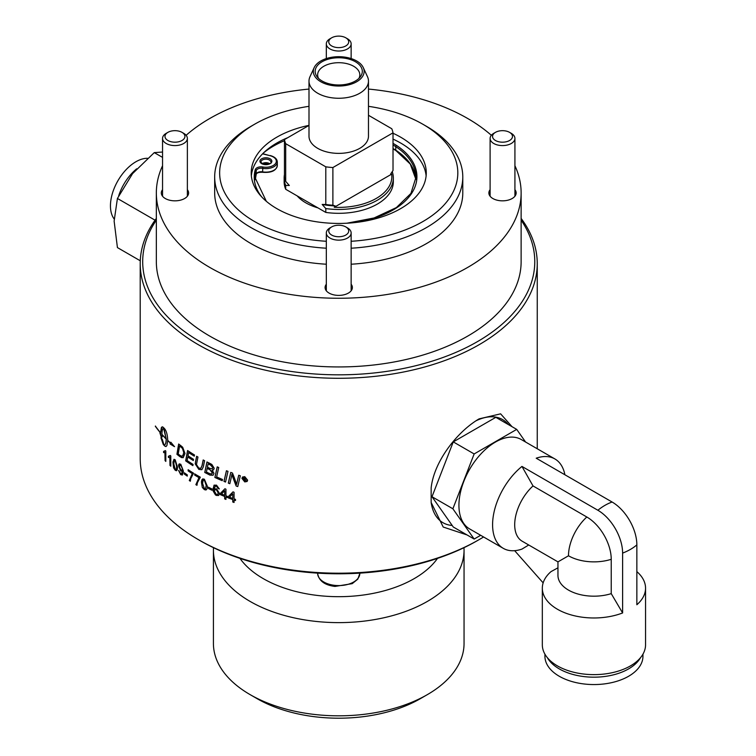 <?xml version="1.0" encoding="UTF-8"?>
<svg xmlns="http://www.w3.org/2000/svg" width="756" height="756" viewBox="0 0 756 756"><rect width="100%" height="100%" fill="white"/><g stroke="black" fill="none" stroke-linecap="round" stroke-linejoin="round"><path stroke-width="1.13" d="M140.276 260.782L117.426 247.59L114.128 221.121L117.426 198.459L132.555 173.634L154.271 152.617L162.549 157.39M155.056 220.185L117.426 198.459M162.549 152.032L154.271 152.617M118.701 195.766A35.986 20.771 -60 0 1 136.685 168.805M114.156 218.966A35.986 20.771 -60 0 1 110.452 205.83A35.986 20.771 -60 0 1 147.429 158.287M229.465 497.183A198.526 114.619 0 0 0 232.754 498.412L232.754 493.81A610.404 20.979 136.3 0 0 229.465 497.183M287.79 137.658A87.535 50.539 0 0 0 276.838 143.016A87.535 50.539 0 0 0 262.568 153.846A87.535 50.539 0 0 0 251.342 175.827M426.119 175.827A87.535 50.539 0 0 0 393.016 139.104M393.016 148.838L395.964 150.614A0.992 0.605 -57.1 0 1 395.964 150.614A0.992 0.605 -57.1 0 1 395.766 150.17L395.766 146.645A80.816 46.655 180 0 1 415.923 177.471L410.924 193.432L396.399 207.569L374.059 217.964L346.768 223.228M352.608 222.803A81.809 47.231 0 0 0 396.503 145.445A0.992 0.605 122.9 0 0 395.766 146.645A80.741 46.617 180 0 0 393.016 144.972M284.454 140.701A92.44 53.364 0 0 0 273.37 146.163A92.44 53.364 0 0 0 263.664 152.769M297.184 195.899A46.456 26.819 0 0 0 317.955 207.891M308.996 125.411L284.454 139.586L284.454 177.273A54.593 31.516 0 0 0 285.692 181.364L289.331 185.485L285.692 185.418A54.593 31.516 180 0 1 284.143 177.944A54.593 31.516 180 0 1 284.454 174.57M392.232 171.669A54.593 31.516 180 0 1 393.328 177.944A54.593 31.516 180 0 1 325.798 208.561L322.169 204.441A52.107 30.089 0 0 0 335.173 205.934L334.246 207.276A53.109 30.656 0 0 0 391.646 174.135L390.72 173.861L393.016 170.516L393.016 132.829A54.593 31.516 180 0 0 391.769 128.737L368.474 115.281M322.169 204.441L325.798 204.517A54.593 31.516 0 0 0 332.886 205.226L335.173 205.934M334.246 207.276L391.646 174.135M325.798 208.561L325.798 212.417L285.692 189.265A54.593 31.516 180 0 1 284.143 181.79L284.143 177.944M393.328 177.944L393.328 181.79A54.593 31.516 180 0 1 325.798 212.417M285.692 189.265L285.692 185.418M285.692 181.364L285.692 143.678A54.593 31.516 180 0 1 284.454 139.586M332.886 205.226L332.886 167.539L393.016 132.829M285.692 143.678L325.798 166.83L325.798 204.517M332.886 167.539A54.593 31.516 180 0 1 325.798 166.83M363.277 67.596L367.473 76.677A29.739 17.171 180 0 1 368.474 81.09L368.474 136.203A29.739 17.171 180 0 1 359.761 148.346A29.739 17.171 180 0 1 327.357 152.069A29.739 17.171 180 0 1 308.996 136.203L308.996 81.09A29.739 17.171 180 0 1 309.998 76.677L314.184 67.596A25.402 14.666 180 0 1 320.771 61A25.402 14.666 180 0 1 345.331 57.201A25.402 14.666 180 0 1 363.277 67.596A25.402 14.666 180 0 1 356.7 81.742A25.402 14.666 180 0 1 326.053 84.077A25.402 14.666 180 0 1 314.184 67.596M318.531 78.388A21.092 12.181 180 0 1 317.643 74.882A21.092 12.181 180 0 1 323.823 66.263A21.092 12.181 180 0 1 346.806 63.627A21.092 12.181 180 0 1 359.828 74.882A21.092 12.181 180 0 1 358.93 78.388M322.065 61.746A23.578 13.608 180 0 1 352.107 60.159A23.578 13.608 180 0 1 360.253 76.923A23.578 13.608 180 0 1 355.405 80.996A23.578 13.608 180 0 1 317.218 76.923A23.578 13.608 180 0 1 322.065 61.746M368.474 81.09A29.739 17.171 180 0 1 359.761 93.234A29.739 17.171 180 0 1 327.357 96.957A29.739 17.171 180 0 1 308.996 81.09M521.961 466.424L533.018 485.938L586.817 517A34.54 19.939 -120 0 1 607.049 541.088A34.54 19.939 -120 0 1 611.235 559.308L611.235 593.63L622.613 612.955L622.613 553.108A34.993 20.204 -120 0 0 597.864 510.253L521.961 466.424A51.616 29.796 120 0 0 494.159 511.585A51.616 29.796 120 0 0 503.279 548.346A51.616 29.796 120 0 0 521.961 549.092L528.737 544.991M564.883 474.759A51.616 29.796 120 0 0 554.895 458.949A51.616 29.796 120 0 0 536.212 458.202L612.114 502.031A34.993 20.204 60 0 1 636.854 544.878L636.854 604.734A51.616 29.796 180 0 0 645.548 588.177L645.548 644.83A51.616 29.796 180 0 1 630.438 665.904A51.616 29.796 180 0 1 574.182 672.358A51.616 29.796 180 0 1 542.326 644.83L542.326 588.177A51.616 29.796 180 0 1 551.02 571.621L557.956 567.813M514.666 550.689L543.148 582.876M554.895 458.949L521.234 439.519A51.616 29.796 120 0 0 495.426 442.071A51.616 29.796 120 0 0 461.708 487.554A51.616 29.796 120 0 0 469.618 528.917L503.279 548.346M622.613 612.955A51.616 29.796 180 0 1 569.599 614.458A51.616 29.796 180 0 1 542.326 588.177M611.235 593.63A35.986 20.771 180 0 1 557.956 575.41L557.956 561.869L568.493 555.783A35.986 20.771 180 0 0 611.235 559.308M533.018 485.938A35.986 20.771 120 0 0 522.15 541.192L557.956 561.869M586.817 517A35.986 20.771 120 0 0 568.493 555.783M480.665 535.295L474.154 539.047L452.882 508.779L474.154 453.95L516.707 429.389L525.59 442.033M516.707 429.389L495.823 417.331L453.269 441.891L431.997 496.73L453.269 526.998L474.154 539.047M431.997 496.73L452.882 508.779M453.269 441.891L474.154 453.95M636.854 571.621A51.616 29.796 180 0 1 645.548 588.177M640.54 657.644A49.008 28.293 180 0 1 628.595 668.89A49.008 28.293 180 0 1 547.335 657.644M642.95 654.176L642.95 656.255A49.008 28.293 180 0 1 628.595 676.27A49.008 28.293 180 0 1 575.184 682.403A49.008 28.293 180 0 1 544.925 656.255L544.925 654.176M463.967 547.694A125.316 72.349 180 0 1 464.052 550.273L464.052 643.479A125.316 72.349 180 0 1 427.348 694.632A125.316 72.349 180 0 1 250.123 694.632A125.316 72.349 180 0 1 213.419 643.479L213.419 550.273A125.316 72.349 180 0 1 213.494 547.694M427.348 694.632L420.327 698.686A115.394 66.623 180 0 1 257.135 698.686L250.123 694.632M464.052 550.273A125.316 72.349 180 0 1 338.735 622.623A125.316 72.349 180 0 1 213.419 550.273M437.507 558.382A106.709 61.605 180 0 1 338.735 596.682A106.709 61.605 180 0 1 239.954 558.382M521.13 220.157A196.04 113.183 180 0 1 338.735 374.825A196.04 113.183 180 0 1 156.341 220.157M514.921 165.725A182.394 105.301 180 0 1 521.13 192.96L521.13 261.642A182.394 105.301 180 0 1 467.699 336.108A182.394 105.301 180 0 1 268.938 358.93A182.394 105.301 180 0 1 156.341 261.642L156.341 192.96A182.394 105.301 180 0 1 162.549 165.725M467.028 534.936L443.205 527.036L431.156 502.485L431.156 487.894C433.953 461.661 456.974 431.77 479.106 418.871L500.614 413.834L512.058 426.705M475.826 420.894A59.554 34.389 -60 0 1 508.344 424.56M452.192 525.458A59.554 34.389 -60 0 1 431.156 502.485M521.13 218.418A198.526 114.619 180 0 1 537.251 263.674A198.526 114.619 180 0 1 479.106 344.717A198.526 114.619 180 0 1 262.767 369.561A198.526 114.619 180 0 1 140.21 263.674A198.526 114.619 180 0 1 156.341 218.418M483.575 536.977A198.526 114.619 180 0 1 479.115 539.633A198.526 114.619 180 0 1 479.106 539.633L477.357 540.644A196.04 113.183 180 0 1 200.113 540.644L198.356 539.633A198.526 114.619 180 0 1 140.21 458.59L140.21 263.674M477.357 540.644L479.115 539.633A198.526 114.619 180 0 1 198.356 539.633M187.365 189.68A13.646 7.881 180 0 1 188.603 192.96A13.646 7.881 180 0 1 180.174 200.236A13.646 7.881 180 0 1 165.299 198.526A13.646 7.881 180 0 1 161.302 192.96A13.646 7.881 180 0 1 162.549 189.68M514.921 189.68A13.646 7.881 180 0 1 516.159 192.96A13.646 7.881 180 0 1 507.739 200.236A13.646 7.881 180 0 1 492.865 198.526A13.646 7.881 180 0 1 488.867 192.96A13.646 7.881 180 0 1 490.105 189.68M351.143 284.237A13.646 7.881 180 0 1 352.381 287.516A13.646 7.881 180 0 1 343.961 294.793A13.646 7.881 180 0 1 329.087 293.092A13.646 7.881 180 0 1 325.089 287.516A13.646 7.881 180 0 1 326.327 284.237M393.016 133.254A87.535 50.539 180 0 1 426.271 172.897A87.535 50.539 180 0 1 400.633 208.637A87.535 50.539 180 0 1 305.235 219.59A87.535 50.539 180 0 1 251.2 172.897A87.535 50.539 180 0 1 276.838 137.167A87.535 50.539 180 0 1 308.996 125.364M368.474 106.322A119.089 68.758 180 0 1 422.944 124.286L426.45 126.309A124.05 71.622 180 0 1 462.785 176.951A124.05 71.622 180 0 1 426.45 227.594A124.05 71.622 180 0 1 351.143 248.214M326.327 248.214A124.05 71.622 180 0 1 214.676 176.951A124.05 71.622 180 0 1 251.011 126.309L254.526 124.277A119.089 68.758 180 0 1 308.996 106.322M422.944 124.286A119.089 68.758 180 0 1 422.944 221.517A119.089 68.758 180 0 1 351.143 241.277M326.327 241.277A119.089 68.758 180 0 1 226.479 195.861A119.089 68.758 180 0 1 254.526 124.286A119.089 68.758 180 0 1 254.526 124.277L251.011 126.309M462.785 176.951L462.785 192.96A124.05 71.622 180 0 1 426.45 243.602A124.05 71.622 180 0 1 351.143 264.222M326.327 264.222A124.05 71.622 180 0 1 214.676 192.96L214.676 176.951M521.13 192.96A182.394 105.301 180 0 1 467.699 267.416A182.394 105.301 180 0 1 268.938 290.247A182.394 105.301 180 0 1 156.341 192.96M186.118 135.296A182.394 105.301 180 0 1 209.762 118.494A182.394 105.301 180 0 1 308.996 89.066M368.474 89.066A182.394 105.301 180 0 1 491.343 135.296M328.936 229.909A9.97 5.755 180 0 1 331.686 226.913A9.97 5.755 180 0 1 345.785 226.913A9.97 5.755 180 0 1 341.665 236.486A9.97 5.755 180 0 1 328.936 229.909M331.686 226.913L329.956 227.906A12.408 7.163 0 0 0 326.545 231.638A12.408 7.163 0 0 0 326.327 232.971A12.408 7.163 0 0 0 337.573 240.106A12.408 7.163 0 0 0 350.926 234.313A12.408 7.163 0 0 0 351.143 232.971A12.408 7.163 0 0 0 347.505 227.906L345.785 226.913M505.405 141.939A9.97 5.755 180 0 1 493.961 139.387A9.97 5.755 180 0 1 495.463 132.357A9.97 5.755 180 0 1 509.563 132.357A9.97 5.755 180 0 1 505.405 141.939M495.463 132.357L493.744 133.349A12.408 7.163 -0 0 0 490.105 138.414A12.408 7.163 -0 0 0 506.114 145.275A12.408 7.163 -0 0 0 514.921 138.414A12.408 7.163 -0 0 0 511.283 133.349L509.563 132.357M164.988 136.307A9.97 5.755 180 0 1 167.898 132.357A9.97 5.755 180 0 1 182.007 132.357A9.97 5.755 180 0 1 178.671 141.769A9.97 5.755 180 0 1 164.988 136.307M167.898 132.357L166.178 133.349A12.408 7.163 0 0 0 162.549 138.272A12.408 7.163 0 0 0 162.549 138.414A12.408 7.163 0 0 0 174.825 145.577A12.408 7.163 0 0 0 187.356 138.565A12.408 7.163 0 0 0 187.365 138.414A12.408 7.163 0 0 0 183.727 133.349L182.007 132.357M345.464 46.116A9.97 5.755 180 0 1 331.525 45.851A9.97 5.755 180 0 1 331.686 37.8A9.97 5.755 180 0 1 345.785 37.8A9.97 5.755 180 0 1 345.464 46.116M330.363 38.575A12.408 7.163 -0 0 0 329.956 38.792A12.408 7.163 -0 0 0 326.327 43.857A12.408 7.163 -0 0 0 333.736 50.416A12.408 7.163 -0 0 0 347.108 49.149A12.408 7.163 -0 0 0 351.143 43.857A12.408 7.163 -0 0 0 347.505 38.792L345.785 37.8M221.499 493.989A198.526 114.619 0 0 0 224.683 495.303L224.683 490.701A610.404 37.526 138 0 0 221.499 493.989M216.301 489.793L214.855 489.812L214.354 491.107L216.348 494.471L217.681 494.415L218.219 492.931L216.377 489.737L214.893 489.784M180.892 470.034L181.846 470.289L182.376 468.852L180.92 465.412L180.164 465.138L179.389 466.698L180.892 470.034M175.203 469.211C176.072 470.213 176.545 469.221 176.62 466.216L175.194 460.848L174.239 460.782L173.795 463.844L175.203 469.211L175.987 469.4M175.297 469.174C176.167 470.175 176.649 469.174 176.724 466.168L175.288 460.81L174.239 460.782M208.146 463.872A4650.61 1895.84 126.4 0 0 207.437 467.17A198.526 114.619 0 0 0 209.733 468.323L212.398 468.805L212.833 467.699L210.565 465.072A198.526 114.619 180 0 1 208.146 463.872L208.231 463.815A198.393 114.543 180 0 0 210.641 465.016L210.565 465.072M207.182 468.37A4809.02 1990.992 126.5 0 0 206.416 471.999A198.526 114.619 0 0 0 208.949 473.284L211.368 474.05L212.389 473.143L210.055 469.807A198.526 114.619 180 0 1 207.182 468.37L207.267 468.314A198.393 114.543 180 0 0 210.13 469.75L210.055 469.807M179.597 446.068A4740.158 2489.886 137 0 0 178.227 454.006A198.526 114.619 0 0 0 179.569 455.055L181.213 456.076L182.763 455.859L183.774 452.56L182.442 448.402L181.119 447.231A198.526 114.619 180 0 1 179.597 446.068L179.701 446.021A198.393 114.543 180 0 0 181.223 447.183L181.119 447.231M181.988 456.246L182.857 455.821L183.878 452.513L182.536 448.355L181.223 447.183M244.018 478.057L244.018 478.917A198.526 114.619 0 0 0 244.613 479.096L245.36 478.898L244.575 478.236A198.526 114.619 180 0 1 244.018 478.057L244.075 478A198.393 114.543 180 0 0 244.632 478.17L244.575 478.236M244.613 479.096L245.416 478.841L244.632 478.17M247.136 480.013L244.764 477.093L242.837 477.414L242.411 478.548L244.764 481.477L246.73 481.118L247.193 479.947L244.831 477.036L242.865 477.386M244.018 480.504A198.526 114.619 180 0 1 243.526 480.353L243.526 477.527A198.526 114.619 0 0 0 244.566 477.849L245.88 479.02L245.001 479.55L246.087 481.147A198.526 114.619 180 0 1 245.483 480.958L244.301 479.389A198.526 114.619 180 0 1 244.018 479.304L244.018 480.504M166.178 438.83L164.005 428.387C162.701 428.265 162.001 430.221 161.916 434.256A198.526 114.619 0 0 0 166.178 438.83L163.598 428.368M203.147 480.334L202.57 483.462L204.394 488.622L205.49 488.65L206.237 485.409L204.385 480.258L203.364 480.154M234.058 502.475A198.526 114.619 180 0 1 232.754 502.003L232.754 499.565A198.526 114.619 180 0 1 228.218 497.854L228.218 496.701L232.99 491.882A198.526 114.619 0 0 0 234.058 492.269L234.058 498.875A198.526 114.619 0 0 0 235.494 499.385L235.494 500.538A198.526 114.619 180 0 1 234.058 500.028L234.058 502.475M225.94 499.404A198.526 114.619 180 0 1 224.683 498.894L224.683 496.456A198.526 114.619 180 0 1 220.289 494.622L220.289 493.47L224.91 488.792A198.526 114.619 0 0 0 225.94 489.198L225.94 495.813A198.526 114.619 0 0 0 227.329 496.361L227.329 497.514A198.526 114.619 180 0 1 225.94 496.957L225.94 499.404M219.297 488.858L218.163 488.452L216.49 486.089L215.403 486.023L214.165 489.075L216.547 488.801L219.476 493.403L218.645 495.492L215.536 495.038L213.145 491.022L214.024 485.191L216.49 485.154L219.306 488.943L218.087 488.508L216.414 486.146L215.073 486.174M218.682 495.463L216.452 495.454L213.06 488.943L214.118 485.116M198.932 477.594A198.526 114.619 180 0 1 194.661 475.07L194.661 473.87A198.526 114.619 0 0 0 200.34 477.187L197.373 482.753L196.966 485.314A198.526 114.619 180 0 1 195.861 484.662L199.017 477.546A198.393 114.543 180 0 1 194.746 475.023L194.746 473.917M187.271 476.11A198.526 114.619 180 0 1 184.256 474.012L184.256 472.755A198.526 114.619 0 0 0 187.271 474.853L187.271 476.11M181.752 473.832L182.583 470.941L180.665 470.969L178.511 465.11L179.257 463.863L180.797 464.288L183.434 471.168L182.347 475.042L180.684 474.617L178.586 470.459L180.712 473.606L181.705 473.851L182.101 471.3M173.606 467.832L172.944 462.039L174.05 459.308L175.203 459.828L177.537 467.388L177.225 469.807L176.356 470.742L175.203 470.232L173.606 467.832L173.029 463.041L173.946 459.336M165.819 461.245L165.186 460.584L165.186 452.608L163.608 452.598L163.608 451.389L165.337 450.652A198.526 114.619 0 0 0 165.819 451.152L165.819 461.396A198.526 114.619 180 0 1 165.073 460.621L164.912 452.712M163.608 451.389L164.572 451.379M225.534 482.035A198.526 114.619 180 0 1 223.974 481.402A4750.25 1610.8 -58.6 0 1 226.422 470.733A198.526 114.619 0 0 0 227.991 471.347A4750.25 1580.824 121 0 0 225.534 482.035M210.055 475.155A198.526 114.619 180 0 1 204.753 472.453A4750.25 1980.54 -53.1 0 1 206.974 461.954A198.526 114.619 0 0 0 210.414 463.674L211.831 464.439L214.213 468.257L213.561 469.845L212.171 470.1L213.957 473.341L213.06 475.269L210.14 475.099A198.393 114.543 180 0 1 204.838 472.405A4752.972 1982.081 -53.1 0 1 207.031 461.982M192.865 465.62A198.526 114.619 180 0 1 185.674 460.867A4750.25 2348.372 -46.4 0 1 187.592 450.529A198.526 114.619 0 0 0 194.519 454.989L194.283 456.17A198.526 114.619 180 0 1 188.613 452.542A4688.636 2281.816 133 0 0 187.998 455.764A198.526 114.619 0 0 0 193.527 459.336L193.3 460.517A198.526 114.619 180 0 1 187.781 456.936A4772.458 2345.244 133.3 0 0 187.11 460.536A198.526 114.619 0 0 0 193.092 464.439L192.865 465.62M179.956 456.681A198.526 114.619 180 0 1 176.923 454.28A4750.25 2517.385 -42.5 0 1 178.662 444.018A198.526 114.619 0 0 0 181.251 446.002L182.697 447.268L184.993 453.496L183.169 457.692L180.051 456.633A198.393 114.543 180 0 1 177.017 454.233A4752.972 2519.247 -42.5 0 1 178.747 444.084M241.948 478.397L242.459 477.045L244.764 476.658L247.609 480.154L247.127 481.477L244.764 481.912L241.948 478.397L242.487 477.008M164.005 445C165.337 445.114 166.065 443.139 166.178 439.094A198.526 114.619 180 0 1 161.916 434.52A18.276 6.785 -106.4 0 0 161.926 435.258A198.526 114.619 0 0 0 162.587 436.004L161.519 437.875L159.913 432.914A198.526 114.619 0 0 0 160.546 433.67A18.276 6.577 74.2 0 1 160.537 432.933A198.526 114.619 180 0 1 155.32 426.271L155.367 426.082A198.526 114.619 0 0 0 160.537 432.668L161.397 427.499L162.304 426.781L163.277 427.32A198.526 114.619 0 0 0 164.732 428.869A198.526 114.619 0 0 0 164.742 428.879C166.509 431.194 167.501 435.021 167.728 440.37A198.526 114.619 0 0 0 170.487 442.988L170.809 442.194L174.466 446.645L170.091 443.97L170.412 443.186A198.526 114.619 180 0 1 167.728 440.625L166.887 445.596L165.942 446.56L164.742 446.059A198.526 114.619 180 0 1 163.277 444.5L160.924 437.743A198.526 114.619 0 0 0 162.313 439.321L164.005 445L164.534 444.972M195.502 461.944A4782.702 2185.067 -49.9 0 1 196.626 456.255A198.526 114.619 0 0 0 197.968 457.04A4767.922 2152.965 129.6 0 0 196.683 463.447L196.532 464.685L198.771 468.068L200.841 468.304L201.994 465.724A4737.19 2036.522 -52.1 0 1 203.184 459.96A198.526 114.619 0 0 0 204.593 460.716A4739.373 2011.669 127.5 0 0 203.307 466.868L201.871 469.712L198.837 469.4L195.218 463.882L195.587 461.897A4785.442 2186.73 -49.9 0 1 196.692 456.293M222.236 480.684A198.526 114.619 180 0 1 214.874 477.452A4750.25 1785.87 -56.1 0 1 217.218 466.858A198.526 114.619 0 0 0 218.73 467.52A4745.847 1752.635 123.4 0 0 216.632 476.923A198.526 114.619 0 0 0 222.51 479.474L222.236 480.684M229.833 483.708A198.526 114.619 180 0 1 228.284 483.112A4750.25 1527.933 -59.7 0 1 230.769 472.405A198.526 114.619 0 0 0 232.479 473.039A1228.509 772.112 86.5 0 0 234.473 478.132L236.647 484.407L237.214 481.563A4796.319 1382.913 -61.8 0 1 238.716 475.231A198.526 114.619 0 0 0 240.323 475.76A4817.43 1369.466 118 0 0 237.771 486.562A198.526 114.619 180 0 1 236.127 485.995A1326.487 819.929 -92.7 0 1 233.179 478.217L231.875 474.381L231.345 477.168A4809.275 1530.342 120 0 0 229.833 483.708M170.79 466.074L170.091 465.412L170.091 457.437L168.39 457.474L168.39 456.265L170.27 455.481A198.526 114.619 0 0 0 170.79 455.962L170.79 466.206A198.526 114.619 180 0 1 169.977 465.45L169.835 457.541M192.213 473.558A198.526 114.619 180 0 1 188.159 470.912L188.159 469.712A198.526 114.619 0 0 0 193.545 473.19L190.739 478.671L190.342 481.222A198.526 114.619 180 0 1 189.293 480.542L192.298 473.511A198.393 114.543 180 0 1 188.253 470.865L188.253 469.769M202.324 487.478L201.455 481.789L201.89 479.776L202.863 478.898L204.394 479.238L207.418 486.448L207.04 488.858L205.878 489.982L204.394 489.642L202.324 487.478L201.512 482.782L202.561 479.02M212.058 490.266A198.526 114.619 180 0 1 208.458 488.508L208.458 487.242A198.526 114.619 0 0 0 212.058 489.009L212.058 490.266M212.058 490.181A198.393 114.543 180 0 1 208.543 488.452L208.543 487.289M206.369 489.765L204.479 489.595L202.41 487.422M205.528 488.622L206.322 485.352L204.47 480.211L203.232 480.277M190.351 481.118A198.393 114.543 180 0 1 189.387 480.495L189.293 480.542M189.387 480.495L192.298 473.511M170.091 457.437L168.39 457.474M168.494 457.437L168.494 456.284M169.476 456.208L170.327 455.537M229.852 483.632A198.393 114.543 180 0 1 228.35 483.056A4752.972 1529.199 -59.7 0 1 230.826 472.424M238.764 475.24A4799.069 1384.094 -61.8 0 0 237.28 481.496L236.647 484.407M237.79 486.486A198.393 114.543 180 0 1 236.184 485.938L236.127 485.995M236.184 485.938A1327.063 820.175 -92.7 0 1 233.245 478.151L231.875 474.381M222.255 480.608A198.393 114.543 180 0 1 214.95 477.395A4752.972 1787.288 -56.2 0 1 217.274 466.877M200.888 468.276L202.079 465.677A4739.903 2038.091 -52.1 0 1 203.251 459.998M201.909 469.684L198.922 469.344L195.313 463.834L195.587 461.897M161.037 437.705L163.391 444.471A198.393 114.543 0 0 0 164.846 446.031L166.036 446.522M167.728 440.625L167.832 440.597A198.393 114.543 -0 0 0 170.516 443.148L170.194 443.933L174.57 446.607M170.865 442.279L170.487 442.988M162.181 426.8L160.537 432.668M155.49 426.053L155.434 426.242A198.393 114.543 -0 0 0 160.65 432.904A18.295 6.587 -105.8 0 0 160.659 433.642L160.546 433.67M160.026 432.886L161.633 437.837M161.916 434.52L162.02 434.492A198.393 114.543 0 0 0 166.292 439.056C166.169 443.11 165.451 445.076 164.109 444.963M247.155 481.449L244.831 481.846L242.005 478.331M246.787 481.052L247.193 479.947M244.018 480.419L243.583 477.546M246.031 481.043L245.483 480.958M245.539 480.892L244.698 479.616M244.755 479.55L244.018 479.304M244.67 479.039L245.416 478.841L244.67 479.039M183.217 457.673L181.374 457.569M181.478 457.531L180.051 456.633M182.092 456.199L182.857 455.821L182.092 456.199M192.884 465.526A198.393 114.543 180 0 1 185.768 460.82A4752.972 2350.13 -46.4 0 1 187.668 450.585M194.301 456.076A198.393 114.543 180 0 1 188.698 452.494L188.613 452.542M193.319 460.423A198.393 114.543 180 0 1 187.875 456.898L187.781 456.936M213.598 469.816L212.171 470.1M213.097 475.24L210.14 475.099M212.436 468.777L212.909 467.643L210.641 465.016M211.945 473.823L212.53 472.585L210.13 469.75M225.553 481.95A198.393 114.543 180 0 1 224.041 481.345A4752.972 1612.113 -58.6 0 1 226.469 470.752M165.186 452.608L163.608 452.598M163.721 452.56L163.721 451.408M163.721 451.351L165.451 450.623M176.592 470.667L175.297 470.194L173.71 467.794M175.288 460.81L174.343 460.735L175.288 460.81M182.583 470.941L180.76 470.922L178.558 465.876L179.314 463.844M182.394 475.023L180.788 474.57L178.69 470.412M181.894 470.26L182.479 468.805L181.015 465.365L180.041 465.167M187.271 475.996A198.393 114.543 180 0 1 184.351 473.965L184.351 472.821M196.966 485.22A198.393 114.543 180 0 1 195.946 484.615L195.861 484.662M195.946 484.615L199.017 477.546M217.719 494.386L218.295 492.874L216.377 489.737M225.94 499.319L224.749 498.837L224.683 496.456M224.749 496.399A198.393 114.543 180 0 1 220.365 494.566L220.289 494.622M220.365 494.566L220.289 493.47M220.365 493.413L224.976 488.726M227.329 497.42A198.393 114.543 180 0 1 226.006 496.9L225.94 496.957M224.683 495.303L224.683 490.701M234.058 502.39A198.393 114.543 180 0 1 232.82 501.937L232.754 499.565M232.82 499.499A198.393 114.543 180 0 1 228.284 497.798L228.218 497.854M228.284 497.798L228.218 496.701M228.284 496.645L233.056 491.825M235.494 500.453A198.393 114.543 180 0 1 234.124 499.971L234.058 500.028M232.754 498.412L232.754 493.81M396.503 145.445A81.733 47.193 0 0 0 393.016 143.366M262.568 153.846L270.005 155.689A10.423 6.02 180 0 1 275.694 163.287A10.423 6.02 180 0 1 262.871 166.981A5.953 3.44 0 0 0 255.254 169.722A81.733 47.193 0 0 0 261.897 197.118M261.689 163.655A5.953 3.44 0 0 0 271.65 162.115A5.953 3.44 0 0 0 264.354 157.9A5.953 3.44 0 0 0 261.689 163.655M269.571 163.627A4.961 2.863 0 0 0 269.41 163.532A4.961 2.863 0 0 0 262.228 163.627M260.933 162.03A4.961 2.863 180 0 1 265.904 159.166A4.961 2.863 180 0 1 270.865 162.03C272.33 163.589 269.429 164.109 262.181 163.598L260.933 162.03M256.142 174.485A0.992 0.803 -164.6 0 0 256.237 174.154A80.741 46.617 0 0 0 255.282 179.72L256.208 174.324C256.709 172.831 258.873 172.151 262.691 172.292L262.578 171.858A4.961 2.863 0 0 0 256.237 174.154L256.237 170.629A0.992 0.803 -164.6 0 0 255.254 169.722M262.871 172.122L262.691 172.292C271.338 172.963 276.214 170.714 277.31 165.555A11.416 6.587 180 0 1 262.578 171.858L262.871 166.981M395.964 150.614L410.253 164.033L415.866 179.238A80.816 46.655 0 0 0 395.766 150.17A80.741 46.617 0 0 0 393.016 148.507M266.329 201.304L255.226 177.972A80.741 46.617 180 0 1 256.237 170.629A4.961 2.863 180 0 1 262.578 168.333A11.416 6.587 0 0 0 277.31 162.03C277.159 159.015 274.806 156.851 270.242 155.538L270.005 155.689M270.383 155.793L262.738 153.676M612.114 502.031A51.616 29.796 120 0 0 597.864 510.253M636.854 544.878A51.616 29.796 180 0 1 622.613 553.108M359.828 573.142L359.828 573.407A21.092 12.181 180 0 1 359.459 575.685A21.092 12.181 180 0 1 334.795 585.371A21.092 12.181 180 0 1 317.643 573.407L317.643 573.142M269.249 163.797L262.549 163.797M277.31 165.555L277.31 162.03M359.828 573.407L357.815 579.143L352.201 583.66L334.984 586.429C324.617 585.153 318.834 580.806 317.643 573.407M331.686 37.8L329.956 38.792M537.251 263.674L537.251 448.762M351.143 290.795L351.143 232.971M326.327 290.795L326.327 232.971M514.921 196.239L514.921 138.414M490.105 196.239L490.105 138.414M187.365 196.239L187.365 138.414M162.549 196.239L162.549 138.414M351.143 58.571L351.143 43.857M326.327 58.571L326.327 43.857"/></g></svg>
